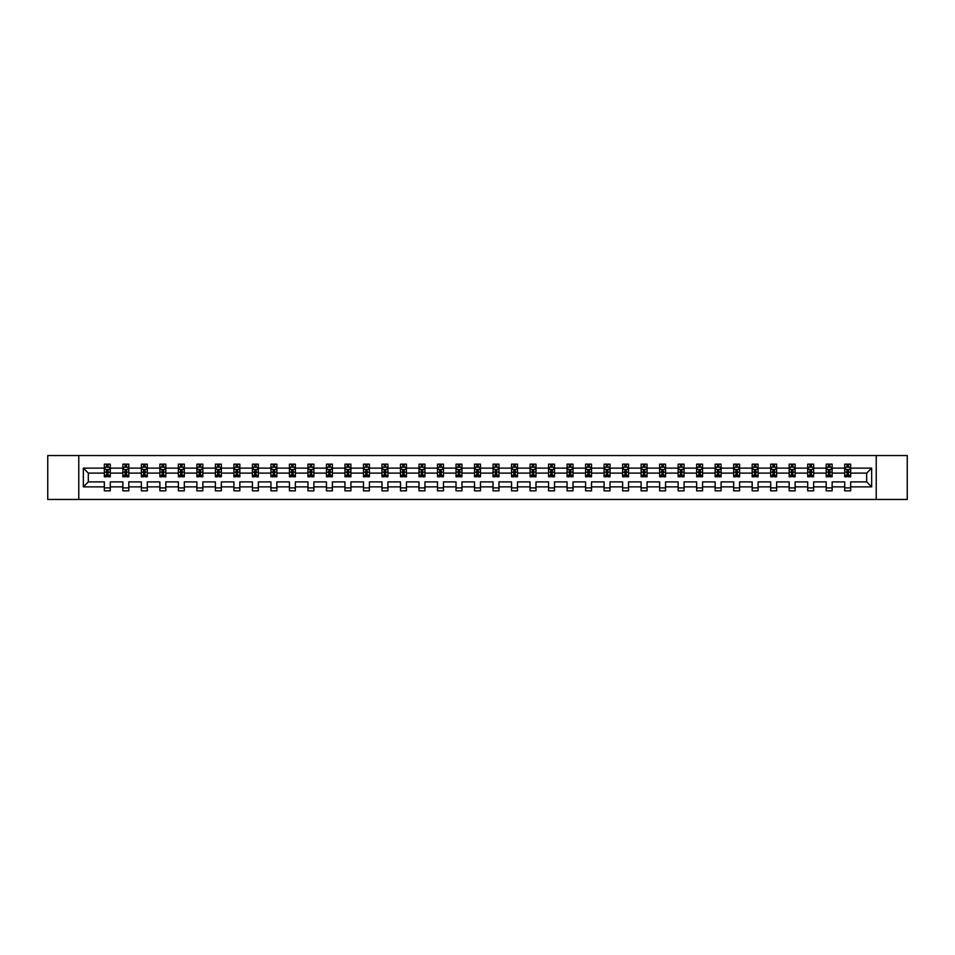 <?xml version="1.0" encoding="UTF-8"?>
<svg xmlns="http://www.w3.org/2000/svg" width="955" height="955" viewBox="0 0 955 955"><rect width="100%" height="100%" fill="white"/><g stroke="black" fill="none" stroke-linecap="round" stroke-linejoin="round"><path stroke-width="1.43" d="M876.224 455.547L47.75 455.547L47.75 499.453L907.25 499.453L907.25 455.547L876.224 455.547L876.224 499.453M850.654 486.871L850.654 481.893L866.674 481.893L871.652 486.871L850.654 486.871L850.654 490.846L844.721 490.846L844.721 486.871L832.139 486.871L832.139 490.846L826.206 490.846L826.206 486.871L813.636 486.871L813.636 490.846L807.703 490.846L807.703 486.871L795.121 486.871L795.121 490.846L789.188 490.846L789.188 486.871L776.618 486.871L776.618 490.846L770.685 490.846L770.685 486.871L758.103 486.871L758.103 490.846L752.17 490.846L752.17 486.871L739.6 486.871L739.6 490.846L733.667 490.846L733.667 486.871L721.085 486.871L721.085 490.846L715.152 490.846L715.152 486.871L702.582 486.871L702.582 490.846L696.649 490.846L696.649 486.871L684.067 486.871L684.067 490.846L678.134 490.846L678.134 486.871L665.563 486.871L665.563 490.846L659.63 490.846L659.63 486.871L647.048 486.871L647.048 490.846L641.115 490.846L641.115 486.871L628.545 486.871L628.545 490.846L622.612 490.846L622.612 486.871L610.03 486.871L610.03 490.846L604.097 490.846L604.097 486.871L591.527 486.871L591.527 490.846L585.594 490.846L585.594 486.871L573.012 486.871L573.012 490.846L567.079 490.846L567.079 486.871L554.509 486.871L554.509 490.846L548.576 490.846L548.576 486.871L535.994 486.871L535.994 490.846L530.061 490.846L530.061 486.871L517.491 486.871L517.491 490.846L511.558 490.846L511.558 486.871L498.976 486.871L498.976 490.846L493.043 490.846L493.043 486.871L480.461 486.871L480.461 490.846L474.54 490.846L474.54 486.871L461.957 486.871L461.957 490.846L456.024 490.846L456.024 486.871L443.442 486.871L443.442 490.846L437.509 490.846L437.509 486.871L424.939 486.871L424.939 490.846L419.006 490.846L419.006 486.871L406.424 486.871L406.424 490.846L400.491 490.846L400.491 486.871L387.921 486.871L387.921 490.846L381.988 490.846L381.988 486.871L369.406 486.871L369.406 490.846L363.473 490.846L363.473 486.871L350.903 486.871L350.903 490.846L344.97 490.846L344.97 486.871L332.388 486.871L332.388 490.846L326.455 490.846L326.455 486.871L313.885 486.871L313.885 490.846L307.952 490.846L307.952 486.871L295.37 486.871L295.37 490.846L289.437 490.846L289.437 486.871L276.866 486.871L276.866 490.846L270.934 490.846L270.934 486.871L258.351 486.871L258.351 490.846L252.418 490.846L252.418 486.871L239.848 486.871L239.848 490.846L233.915 490.846L233.915 486.871L221.333 486.871L221.333 490.846L215.4 490.846L215.4 486.871L202.83 486.871L202.83 490.846L196.897 490.846L196.897 486.871L184.315 486.871L184.315 490.846L178.382 490.846L178.382 486.871L165.812 486.871L165.812 490.846L159.879 490.846L159.879 486.871L147.297 486.871L147.297 490.846L141.364 490.846L141.364 486.871L128.794 486.871L128.794 490.846L122.861 490.846L122.861 486.871L110.279 486.871L110.279 490.846L104.346 490.846L104.346 486.871L83.348 486.871L83.348 468.129L104.346 468.129L104.346 464.154L110.279 464.154L110.279 468.129L122.861 468.129L122.861 464.154L128.794 464.154L128.794 468.129L141.364 468.129L141.364 464.154L147.297 464.154L147.297 468.129L159.879 468.129L159.879 464.154L165.812 464.154L165.812 468.129L178.382 468.129L178.382 464.154L184.315 464.154L184.315 468.129L196.897 468.129L196.897 464.154L202.83 464.154L202.83 468.129L215.4 468.129L215.4 464.154L221.333 464.154L221.333 468.129L233.915 468.129L233.915 464.154L239.848 464.154L239.848 468.129L252.418 468.129L252.418 464.154L258.351 464.154L258.351 468.129L270.934 468.129L270.934 464.154L276.866 464.154L276.866 468.129L289.437 468.129L289.437 464.154L295.37 464.154L295.37 468.129L307.952 468.129L307.952 464.154L313.885 464.154L313.885 468.129L326.455 468.129L326.455 464.154L332.388 464.154L332.388 468.129L344.97 468.129L344.97 464.154L350.903 464.154L350.903 468.129L363.473 468.129L363.473 464.154L369.406 464.154L369.406 468.129L381.988 468.129L381.988 464.154L387.921 464.154L387.921 468.129L400.491 468.129L400.491 464.154L406.424 464.154L406.424 468.129L419.006 468.129L419.006 464.154L424.939 464.154L424.939 468.129L437.509 468.129L437.509 464.154L443.442 464.154L443.442 468.129L456.024 468.129L456.024 464.154L461.957 464.154L461.957 468.129L474.54 468.129L474.54 464.154L480.461 464.154L480.461 468.129L493.043 468.129L493.043 464.154L498.976 464.154L498.976 468.129L511.558 468.129L511.558 464.154L517.491 464.154L517.491 468.129L530.061 468.129L530.061 464.154L535.994 464.154L535.994 468.129L548.576 468.129L548.576 464.154L554.509 464.154L554.509 468.129L567.079 468.129L567.079 464.154L573.012 464.154L573.012 468.129L585.594 468.129L585.594 464.154L591.527 464.154L591.527 468.129L604.097 468.129L604.097 464.154L610.03 464.154L610.03 468.129L622.612 468.129L622.612 464.154L628.545 464.154L628.545 468.129L641.115 468.129L641.115 464.154L647.048 464.154L647.048 468.129L659.63 468.129L659.63 464.154L665.563 464.154L665.563 468.129L678.134 468.129L678.134 464.154L684.067 464.154L684.067 468.129L696.649 468.129L696.649 464.154L702.582 464.154L702.582 468.129L715.152 468.129L715.152 464.154L721.085 464.154L721.085 468.129L733.667 468.129L733.667 464.154L739.6 464.154L739.6 468.129L752.17 468.129L752.17 464.154L758.103 464.154L758.103 468.129L770.685 468.129L770.685 464.154L776.618 464.154L776.618 468.129L789.188 468.129L789.188 464.154L795.121 464.154L795.121 468.129L807.703 468.129L807.703 464.154L813.636 464.154L813.636 468.129L826.206 468.129L826.206 464.154L832.139 464.154L832.139 468.129L844.721 468.129L844.721 464.154L850.654 464.154L850.654 468.129L871.652 468.129L871.652 486.871M78.776 499.453L78.776 455.547M844.721 468.129L844.721 473.107L832.139 473.107L832.139 468.129M832.139 486.871L832.139 481.893L844.721 481.893L844.721 486.871M826.206 468.129L826.206 473.107L813.636 473.107L813.636 468.129M813.636 486.871L813.636 481.893L826.206 481.893L826.206 486.871M807.703 468.129L807.703 473.107L795.121 473.107L795.121 468.129M795.121 486.871L795.121 481.893L807.703 481.893L807.703 486.871M789.188 468.129L789.188 473.107L776.618 473.107L776.618 468.129M776.618 486.871L776.618 481.893L789.188 481.893L789.188 486.871M770.685 468.129L770.685 473.107L758.103 473.107L758.103 468.129M758.103 486.871L758.103 481.893L770.685 481.893L770.685 486.871M752.17 468.129L752.17 473.107L739.6 473.107L739.6 468.129M739.6 486.871L739.6 481.893L752.17 481.893L752.17 486.871M733.667 468.129L733.667 473.107L721.085 473.107L721.085 468.129M721.085 486.871L721.085 481.893L733.667 481.893L733.667 486.871M715.152 468.129L715.152 473.107L702.582 473.107L702.582 468.129M702.582 486.871L702.582 481.893L715.152 481.893L715.152 486.871M696.649 468.129L696.649 473.107L684.067 473.107L684.067 468.129M684.067 486.871L684.067 481.893L696.649 481.893L696.649 486.871M678.134 468.129L678.134 473.107L665.563 473.107L665.563 468.129M665.563 486.871L665.563 481.893L678.134 481.893L678.134 486.871M659.63 468.129L659.63 473.107L647.048 473.107L647.048 468.129M647.048 486.871L647.048 481.893L659.63 481.893L659.63 486.871M641.115 468.129L641.115 473.107L628.545 473.107L628.545 468.129M628.545 486.871L628.545 481.893L641.115 481.893L641.115 486.871M622.612 468.129L622.612 473.107L610.03 473.107L610.03 468.129M610.03 486.871L610.03 481.893L622.612 481.893L622.612 486.871M604.097 468.129L604.097 473.107L591.527 473.107L591.527 468.129M591.527 486.871L591.527 481.893L604.097 481.893L604.097 486.871M585.594 468.129L585.594 473.107L573.012 473.107L573.012 468.129M573.012 486.871L573.012 481.893L585.594 481.893L585.594 486.871M567.079 468.129L567.079 473.107L554.509 473.107L554.509 468.129M554.509 486.871L554.509 481.893L567.079 481.893L567.079 486.871M548.576 468.129L548.576 473.107L535.994 473.107L535.994 468.129M535.994 486.871L535.994 481.893L548.576 481.893L548.576 486.871M530.061 468.129L530.061 473.107L517.491 473.107L517.491 468.129M517.491 486.871L517.491 481.893L530.061 481.893L530.061 486.871M511.558 468.129L511.558 473.107L498.976 473.107L498.976 468.129M498.976 486.871L498.976 481.893L511.558 481.893L511.558 486.871M493.043 468.129L493.043 473.107L480.461 473.107L480.461 468.129M480.461 486.871L480.461 481.893L493.043 481.893L493.043 486.871M474.54 468.129L474.54 473.107L461.957 473.107L461.957 468.129M461.957 486.871L461.957 481.893L474.54 481.893L474.54 486.871M456.024 468.129L456.024 473.107L443.442 473.107L443.442 468.129M443.442 486.871L443.442 481.893L456.024 481.893L456.024 486.871M437.509 468.129L437.509 473.107L424.939 473.107L424.939 468.129M424.939 486.871L424.939 481.893L437.509 481.893L437.509 486.871M419.006 468.129L419.006 473.107L406.424 473.107L406.424 468.129M406.424 486.871L406.424 481.893L419.006 481.893L419.006 486.871M400.491 468.129L400.491 473.107L387.921 473.107L387.921 468.129M387.921 486.871L387.921 481.893L400.491 481.893L400.491 486.871M381.988 468.129L381.988 473.107L369.406 473.107L369.406 468.129M369.406 486.871L369.406 481.893L381.988 481.893L381.988 486.871M363.473 468.129L363.473 473.107L350.903 473.107L350.903 468.129M350.903 486.871L350.903 481.893L363.473 481.893L363.473 486.871M344.97 468.129L344.97 473.107L332.388 473.107L332.388 468.129M332.388 486.871L332.388 481.893L344.97 481.893L344.97 486.871M326.455 468.129L326.455 473.107L313.885 473.107L313.885 468.129M313.885 486.871L313.885 481.893L326.455 481.893L326.455 486.871M307.952 468.129L307.952 473.107L295.37 473.107L295.37 468.129M295.37 486.871L295.37 481.893L307.952 481.893L307.952 486.871M289.437 468.129L289.437 473.107L276.866 473.107L276.866 468.129M276.866 486.871L276.866 481.893L289.437 481.893L289.437 486.871M270.934 468.129L270.934 473.107L258.351 473.107L258.351 468.129M258.351 486.871L258.351 481.893L270.934 481.893L270.934 486.871M252.418 468.129L252.418 473.107L239.848 473.107L239.848 468.129M239.848 486.871L239.848 481.893L252.418 481.893L252.418 486.871M233.915 468.129L233.915 473.107L221.333 473.107L221.333 468.129M221.333 486.871L221.333 481.893L233.915 481.893L233.915 486.871M215.4 468.129L215.4 473.107L202.83 473.107L202.83 468.129M202.83 486.871L202.83 481.893L215.4 481.893L215.4 486.871M196.897 468.129L196.897 473.107L184.315 473.107L184.315 468.129M184.315 486.871L184.315 481.893L196.897 481.893L196.897 486.871M178.382 468.129L178.382 473.107L165.812 473.107L165.812 468.129M165.812 486.871L165.812 481.893L178.382 481.893L178.382 486.871M159.879 468.129L159.879 473.107L147.297 473.107L147.297 468.129M147.297 486.871L147.297 481.893L159.879 481.893L159.879 486.871M141.364 468.129L141.364 473.107L128.794 473.107L128.794 468.129M128.794 486.871L128.794 481.893L141.364 481.893L141.364 486.871M122.861 468.129L122.861 473.107L110.279 473.107L110.279 468.129M110.279 486.871L110.279 481.893L122.861 481.893L122.861 486.871M104.346 468.129L104.346 473.107L88.326 473.107L88.326 481.893L104.346 481.893L104.346 486.871M83.348 468.129L88.326 473.107M866.674 481.893L866.674 473.107L850.654 473.107L850.654 468.129M846.978 467.114L848.398 467.114M828.463 467.114L829.895 467.114M809.959 467.114L811.38 467.114M791.444 467.114L792.877 467.114M772.941 467.114L774.362 467.114M754.426 467.114L755.859 467.114M735.923 467.114L737.344 467.114M717.408 467.114L718.828 467.114M698.905 467.114L700.325 467.114M680.39 467.114L681.81 467.114M661.887 467.114L663.307 467.114M643.372 467.114L644.792 467.114M624.868 467.114L626.289 467.114M606.353 467.114L607.774 467.114M587.85 467.114L589.271 467.114M569.335 467.114L570.756 467.114M550.82 467.114L552.253 467.114M532.317 467.114L533.738 467.114M513.802 467.114L515.234 467.114M495.299 467.114L496.719 467.114M476.784 467.114L478.216 467.114M458.281 467.114L459.701 467.114M439.766 467.114L441.198 467.114M421.262 467.114L422.683 467.114M402.747 467.114L404.18 467.114M384.244 467.114L385.665 467.114M365.729 467.114L367.15 467.114M347.226 467.114L348.647 467.114M328.711 467.114L330.132 467.114M310.208 467.114L311.628 467.114M291.693 467.114L293.113 467.114M273.19 467.114L274.61 467.114M254.675 467.114L256.095 467.114M236.172 467.114L237.592 467.114M217.656 467.114L219.077 467.114M199.141 467.114L200.574 467.114M180.638 467.114L182.059 467.114M162.123 467.114L163.556 467.114M143.62 467.114L145.041 467.114M125.105 467.114L126.538 467.114M106.602 467.114L108.022 467.114M104.346 487.886L110.279 487.886M122.861 487.886L128.794 487.886M141.364 487.886L147.297 487.886M159.879 487.886L165.812 487.886M178.382 487.886L184.315 487.886M196.897 487.886L202.83 487.886M215.4 487.886L221.333 487.886M233.915 487.886L239.848 487.886M252.418 487.886L258.351 487.886M270.934 487.886L276.866 487.886M289.437 487.886L295.37 487.886M307.952 487.886L313.885 487.886M326.455 487.886L332.388 487.886M344.97 487.886L350.903 487.886M363.473 487.886L369.406 487.886M381.988 487.886L387.921 487.886M400.491 487.886L406.424 487.886M419.006 487.886L424.939 487.886M437.509 487.886L443.442 487.886M456.024 487.886L461.957 487.886M474.54 487.886L480.461 487.886M493.043 487.886L498.976 487.886M511.558 487.886L517.491 487.886M530.061 487.886L535.994 487.886M548.576 487.886L554.509 487.886M567.079 487.886L573.012 487.886M585.594 487.886L591.527 487.886M604.097 487.886L610.03 487.886M622.612 487.886L628.545 487.886M641.115 487.886L647.048 487.886M659.63 487.886L665.563 487.886M678.134 487.886L684.067 487.886M696.649 487.886L702.582 487.886M715.152 487.886L721.085 487.886M733.667 487.886L739.6 487.886M752.17 487.886L758.103 487.886M770.685 487.886L776.618 487.886M789.188 487.886L795.121 487.886M807.703 487.886L813.636 487.886M826.206 487.886L832.139 487.886M844.721 487.886L850.654 487.886M88.326 481.893L83.348 486.871M871.652 468.129L866.674 473.107M108.022 465.694L106.602 465.694M105.456 467.317L104.346 467.317L104.346 464.154L106.602 464.154L106.602 467.174M104.346 475.304L104.346 476.784L106.602 476.784L106.602 475.304L104.346 475.304L104.346 473.107M110.279 473.107L110.279 476.784L108.022 476.784L108.022 470.445L106.602 470.445L106.602 475.304M109.168 467.317L110.279 467.317L110.279 464.154L108.022 464.154L108.022 467.174M110.279 469.55L109.097 467.174L105.528 467.174L104.346 469.55M126.538 465.694L125.105 465.694M123.971 467.317L122.861 467.317L122.861 464.154L125.105 464.154L125.105 467.174M122.861 475.304L122.861 476.784L125.105 476.784L125.105 475.304L122.861 475.304L122.861 473.107M128.794 473.107L128.794 476.784L126.538 476.784L126.538 470.445L125.105 470.445L125.105 475.304M127.672 467.317L128.794 467.317L128.794 464.154L126.538 464.154L126.538 467.174M128.794 469.55L127.6 467.174L124.043 467.174L122.861 469.55M145.041 465.694L143.62 465.694M142.486 467.317L141.364 467.317L141.364 464.154L143.62 464.154L143.62 467.174M141.364 475.304L141.364 476.784L143.62 476.784L143.62 475.304L141.364 475.304L141.364 473.107M147.297 473.107L147.297 476.784L145.041 476.784L145.041 470.445L143.62 470.445L143.62 475.304M146.187 467.317L147.297 467.317L147.297 464.154L145.041 464.154L145.041 467.174M147.297 469.55L146.115 467.174L142.546 467.174L141.364 469.55M163.556 465.694L162.123 465.694M160.989 467.317L159.879 467.317L159.879 464.154L162.123 464.154L162.123 467.174M159.879 475.304L159.879 476.784L162.123 476.784L162.123 475.304L159.879 475.304L159.879 473.107M165.812 473.107L165.812 476.784L163.556 476.784L163.556 470.445L162.123 470.445L162.123 475.304M164.69 467.317L165.812 467.317L165.812 464.154L163.556 464.154L163.556 467.174M165.812 469.55L164.618 467.174L161.061 467.174L159.879 469.55M182.059 465.694L180.638 465.694M179.504 467.317L178.382 467.317L178.382 464.154L180.638 464.154L180.638 467.174M178.382 475.304L178.382 476.784L180.638 476.784L180.638 475.304L178.382 475.304L178.382 473.107M184.315 473.107L184.315 476.784L182.059 476.784L182.059 470.445L180.638 470.445L180.638 475.304M183.205 467.317L184.315 467.317L184.315 464.154L182.059 464.154L182.059 467.174M184.315 469.55L183.133 467.174L179.576 467.174L178.382 469.55M200.574 465.694L199.141 465.694M198.007 467.317L196.897 467.317L196.897 464.154L199.141 464.154L199.141 467.174M196.897 475.304L196.897 476.784L199.141 476.784L199.141 475.304L196.897 475.304L196.897 473.107M202.83 473.107L202.83 476.784L200.574 476.784L200.574 470.445L199.141 470.445L199.141 475.304M201.708 467.317L202.83 467.317L202.83 464.154L200.574 464.154L200.574 467.174M202.83 469.55L201.636 467.174L198.079 467.174L196.897 469.55M219.077 465.694L217.656 465.694M216.522 467.317L215.4 467.317L215.4 464.154L217.656 464.154L217.656 467.174M215.4 475.304L215.4 476.784L217.656 476.784L217.656 475.304L215.4 475.304L215.4 473.107M221.333 473.107L221.333 476.784L219.077 476.784L219.077 470.445L217.656 470.445L217.656 475.304M220.223 467.317L221.333 467.317L221.333 464.154L219.077 464.154L219.077 467.174M221.333 469.55L220.151 467.174L216.594 467.174L215.4 469.55M237.592 465.694L236.172 465.694M235.026 467.317L233.915 467.317L233.915 464.154L236.172 464.154L236.172 467.174M233.915 475.304L233.915 476.784L236.172 476.784L236.172 475.304L233.915 475.304L233.915 473.107M239.848 473.107L239.848 476.784L237.592 476.784L237.592 470.445L236.172 470.445L236.172 475.304M238.726 467.317L239.848 467.317L239.848 464.154L237.592 464.154L237.592 467.174M239.848 469.55L238.655 467.174L235.097 467.174L233.915 469.55M256.095 465.694L254.675 465.694M253.541 467.317L252.418 467.317L252.418 464.154L254.675 464.154L254.675 467.174M252.418 475.304L252.418 476.784L254.675 476.784L254.675 475.304L252.418 475.304L252.418 473.107M258.351 473.107L258.351 476.784L256.095 476.784L256.095 470.445L254.675 470.445L254.675 475.304M257.241 467.317L258.351 467.317L258.351 464.154L256.095 464.154L256.095 467.174M258.351 469.55L257.17 467.174L253.612 467.174L252.418 469.55M274.61 465.694L273.19 465.694M272.044 467.317L270.934 467.317L270.934 464.154L273.19 464.154L273.19 467.174M270.934 475.304L270.934 476.784L273.19 476.784L273.19 475.304L270.934 475.304L270.934 473.107M276.866 473.107L276.866 476.784L274.61 476.784L274.61 470.445L273.19 470.445L273.19 475.304M275.744 467.317L276.866 467.317L276.866 464.154L274.61 464.154L274.61 467.174M276.866 469.55L275.673 467.174L272.115 467.174L270.934 469.55M293.113 465.694L291.693 465.694M290.559 467.317L289.437 467.317L289.437 464.154L291.693 464.154L291.693 467.174M289.437 475.304L289.437 476.784L291.693 476.784L291.693 475.304L289.437 475.304L289.437 473.107M295.37 473.107L295.37 476.784L293.113 476.784L293.113 470.445L291.693 470.445L291.693 475.304M294.259 467.317L295.37 467.317L295.37 464.154L293.113 464.154L293.113 467.174M295.37 469.55L294.188 467.174L290.63 467.174L289.437 469.55M311.628 465.694L310.208 465.694M309.062 467.317L307.952 467.317L307.952 464.154L310.208 464.154L310.208 467.174M307.952 475.304L307.952 476.784L310.208 476.784L310.208 475.304L307.952 475.304L307.952 473.107M313.885 473.107L313.885 476.784L311.628 476.784L311.628 470.445L310.208 470.445L310.208 475.304M312.763 467.317L313.885 467.317L313.885 464.154L311.628 464.154L311.628 467.174M313.885 469.55L312.691 467.174L309.134 467.174L307.952 469.55M330.132 465.694L328.711 465.694M327.577 467.317L326.455 467.317L326.455 464.154L328.711 464.154L328.711 467.174M326.455 475.304L326.455 476.784L328.711 476.784L328.711 475.304L326.455 475.304L326.455 473.107M332.388 473.107L332.388 476.784L330.132 476.784L330.132 470.445L328.711 470.445L328.711 475.304M331.278 467.317L332.388 467.317L332.388 464.154L330.132 464.154L330.132 467.174M332.388 469.55L331.206 467.174L327.649 467.174L326.455 469.55M348.647 465.694L347.226 465.694M346.08 467.317L344.97 467.317L344.97 464.154L347.226 464.154L347.226 467.174M344.97 475.304L344.97 476.784L347.226 476.784L347.226 475.304L344.97 475.304L344.97 473.107M350.903 473.107L350.903 476.784L348.647 476.784L348.647 470.445L347.226 470.445L347.226 475.304M349.781 467.317L350.903 467.317L350.903 464.154L348.647 464.154L348.647 467.174M350.903 469.55L349.709 467.174L346.152 467.174L344.97 469.55M367.15 465.694L365.729 465.694M364.595 467.317L363.473 467.317L363.473 464.154L365.729 464.154L365.729 467.174M363.473 475.304L363.473 476.784L365.729 476.784L365.729 475.304L363.473 475.304L363.473 473.107M369.406 473.107L369.406 476.784L367.15 476.784L367.15 470.445L365.729 470.445L365.729 475.304M368.296 467.317L369.406 467.317L369.406 464.154L367.15 464.154L367.15 467.174M369.406 469.55L368.224 467.174L364.667 467.174L363.473 469.55M385.665 465.694L384.244 465.694M383.098 467.317L381.988 467.317L381.988 464.154L384.244 464.154L384.244 467.174M381.988 475.304L381.988 476.784L384.244 476.784L384.244 475.304L381.988 475.304L381.988 473.107M387.921 473.107L387.921 476.784L385.665 476.784L385.665 470.445L384.244 470.445L384.244 475.304M386.799 467.317L387.921 467.317L387.921 464.154L385.665 464.154L385.665 467.174M387.921 469.55L386.727 467.174L383.17 467.174L381.988 469.55M404.18 465.694L402.747 465.694M401.613 467.317L400.491 467.317L400.491 464.154L402.747 464.154L402.747 467.174M400.491 475.304L400.491 476.784L402.747 476.784L402.747 475.304L400.491 475.304L400.491 473.107M406.424 473.107L406.424 476.784L404.18 476.784L404.18 470.445L402.747 470.445L402.747 475.304M405.314 467.317L406.424 467.317L406.424 464.154L404.18 464.154L404.18 467.174M406.424 469.55L405.242 467.174L401.685 467.174L400.491 469.55M422.683 465.694L421.262 465.694M420.116 467.317L419.006 467.317L419.006 464.154L421.262 464.154L421.262 467.174M419.006 475.304L419.006 476.784L421.262 476.784L421.262 475.304L419.006 475.304L419.006 473.107M424.939 473.107L424.939 476.784L422.683 476.784L422.683 470.445L421.262 470.445L421.262 475.304M423.817 467.317L424.939 467.317L424.939 464.154L422.683 464.154L422.683 467.174M424.939 469.55L423.757 467.174L420.188 467.174L419.006 469.55M441.198 465.694L439.766 465.694M438.632 467.317L437.509 467.317L437.509 464.154L439.766 464.154L439.766 467.174M437.509 475.304L437.509 476.784L439.766 476.784L439.766 475.304L437.509 475.304L437.509 473.107M443.442 473.107L443.442 476.784L441.198 476.784L441.198 470.445L439.766 470.445L439.766 475.304M442.332 467.317L443.442 467.317L443.442 464.154L441.198 464.154L441.198 467.174M443.442 469.55L442.261 467.174L438.703 467.174L437.509 469.55M459.701 465.694L458.281 465.694M457.135 467.317L456.024 467.317L456.024 464.154L458.281 464.154L458.281 467.174M456.024 475.304L456.024 476.784L458.281 476.784L458.281 475.304L456.024 475.304L456.024 473.107M461.957 473.107L461.957 476.784L459.701 476.784L459.701 470.445L458.281 470.445L458.281 475.304M460.847 467.317L461.957 467.317L461.957 464.154L459.701 464.154L459.701 467.174M461.957 469.55L460.776 467.174L457.206 467.174L456.024 469.55M478.216 465.694L476.784 465.694M475.65 467.317L474.54 467.317L474.54 464.154L476.784 464.154L476.784 467.174M474.54 475.304L474.54 476.784L476.784 476.784L476.784 475.304L474.54 475.304L474.54 473.107M480.461 473.107L480.461 476.784L478.216 476.784L478.216 470.445L476.784 470.445L476.784 475.304M479.35 467.317L480.461 467.317L480.461 464.154L478.216 464.154L478.216 467.174M480.461 469.55L479.279 467.174L475.721 467.174L474.54 469.55M496.719 465.694L495.299 465.694M494.153 467.317L493.043 467.317L493.043 464.154L495.299 464.154L495.299 467.174M493.043 475.304L493.043 476.784L495.299 476.784L495.299 475.304L493.043 475.304L493.043 473.107M498.976 473.107L498.976 476.784L496.719 476.784L496.719 470.445L495.299 470.445L495.299 475.304M497.865 467.317L498.976 467.317L498.976 464.154L496.719 464.154L496.719 467.174M498.976 469.55L497.794 467.174L494.224 467.174L493.043 469.55M515.234 465.694L513.802 465.694M512.668 467.317L511.558 467.317L511.558 464.154L513.802 464.154L513.802 467.174M511.558 475.304L511.558 476.784L513.802 476.784L513.802 475.304L511.558 475.304L511.558 473.107M517.491 473.107L517.491 476.784L515.234 476.784L515.234 470.445L513.802 470.445L513.802 475.304M516.369 467.317L517.491 467.317L517.491 464.154L515.234 464.154L515.234 467.174M517.491 469.55L516.297 467.174L512.74 467.174L511.558 469.55M533.738 465.694L532.317 465.694M531.183 467.317L530.061 467.317L530.061 464.154L532.317 464.154L532.317 467.174M530.061 475.304L530.061 476.784L532.317 476.784L532.317 475.304L530.061 475.304L530.061 473.107M535.994 473.107L535.994 476.784L533.738 476.784L533.738 470.445L532.317 470.445L532.317 475.304M534.884 467.317L535.994 467.317L535.994 464.154L533.738 464.154L533.738 467.174M535.994 469.55L534.812 467.174L531.243 467.174L530.061 469.55M552.253 465.694L550.82 465.694M549.686 467.317L548.576 467.317L548.576 464.154L550.82 464.154L550.82 467.174M548.576 475.304L548.576 476.784L550.82 476.784L550.82 475.304L548.576 475.304L548.576 473.107M554.509 473.107L554.509 476.784L552.253 476.784L552.253 470.445L550.82 470.445L550.82 475.304M553.387 467.317L554.509 467.317L554.509 464.154L552.253 464.154L552.253 467.174M554.509 469.55L553.315 467.174L549.758 467.174L548.576 469.55M570.756 465.694L569.335 465.694M568.201 467.317L567.079 467.317L567.079 464.154L569.335 464.154L569.335 467.174M567.079 475.304L567.079 476.784L569.335 476.784L569.335 475.304L567.079 475.304L567.079 473.107M573.012 473.107L573.012 476.784L570.756 476.784L570.756 470.445L569.335 470.445L569.335 475.304M571.902 467.317L573.012 467.317L573.012 464.154L570.756 464.154L570.756 467.174M573.012 469.55L571.83 467.174L568.273 467.174L567.079 469.55M589.271 465.694L587.85 465.694M586.704 467.317L585.594 467.317L585.594 464.154L587.85 464.154L587.85 467.174M585.594 475.304L585.594 476.784L587.85 476.784L587.85 475.304L585.594 475.304L585.594 473.107M591.527 473.107L591.527 476.784L589.271 476.784L589.271 470.445L587.85 470.445L587.85 475.304M590.405 467.317L591.527 467.317L591.527 464.154L589.271 464.154L589.271 467.174M591.527 469.55L590.333 467.174L586.776 467.174L585.594 469.55M607.774 465.694L606.353 465.694M605.219 467.317L604.097 467.317L604.097 464.154L606.353 464.154L606.353 467.174M604.097 475.304L604.097 476.784L606.353 476.784L606.353 475.304L604.097 475.304L604.097 473.107M610.03 473.107L610.03 476.784L607.774 476.784L607.774 470.445L606.353 470.445L606.353 475.304M608.92 467.317L610.03 467.317L610.03 464.154L607.774 464.154L607.774 467.174M610.03 469.55L608.848 467.174L605.291 467.174L604.097 469.55M626.289 465.694L624.868 465.694M623.722 467.317L622.612 467.317L622.612 464.154L624.868 464.154L624.868 467.174M622.612 475.304L622.612 476.784L624.868 476.784L624.868 475.304L622.612 475.304L622.612 473.107M628.545 473.107L628.545 476.784L626.289 476.784L626.289 470.445L624.868 470.445L624.868 475.304M627.423 467.317L628.545 467.317L628.545 464.154L626.289 464.154L626.289 467.174M628.545 469.55L627.351 467.174L623.794 467.174L622.612 469.55M644.792 465.694L643.372 465.694M642.238 467.317L641.115 467.317L641.115 464.154L643.372 464.154L643.372 467.174M641.115 475.304L641.115 476.784L643.372 476.784L643.372 475.304L641.115 475.304L641.115 473.107M647.048 473.107L647.048 476.784L644.792 476.784L644.792 470.445L643.372 470.445L643.372 475.304M645.938 467.317L647.048 467.317L647.048 464.154L644.792 464.154L644.792 467.174M647.048 469.55L645.866 467.174L642.309 467.174L641.115 469.55M663.307 465.694L661.887 465.694M660.741 467.317L659.63 467.317L659.63 464.154L661.887 464.154L661.887 467.174M659.63 475.304L659.63 476.784L661.887 476.784L661.887 475.304L659.63 475.304L659.63 473.107M665.563 473.107L665.563 476.784L663.307 476.784L663.307 470.445L661.887 470.445L661.887 475.304M664.441 467.317L665.563 467.317L665.563 464.154L663.307 464.154L663.307 467.174M665.563 469.55L664.37 467.174L660.812 467.174L659.63 469.55M681.81 465.694L680.39 465.694M679.256 467.317L678.134 467.317L678.134 464.154L680.39 464.154L680.39 467.174M678.134 475.304L678.134 476.784L680.39 476.784L680.39 475.304L678.134 475.304L678.134 473.107M684.067 473.107L684.067 476.784L681.81 476.784L681.81 470.445L680.39 470.445L680.39 475.304M682.956 467.317L684.067 467.317L684.067 464.154L681.81 464.154L681.81 467.174M684.067 469.55L682.885 467.174L679.327 467.174L678.134 469.55M700.325 465.694L698.905 465.694M697.759 467.317L696.649 467.317L696.649 464.154L698.905 464.154L698.905 467.174M696.649 475.304L696.649 476.784L698.905 476.784L698.905 475.304L696.649 475.304L696.649 473.107M702.582 473.107L702.582 476.784L700.325 476.784L700.325 470.445L698.905 470.445L698.905 475.304M701.459 467.317L702.582 467.317L702.582 464.154L700.325 464.154L700.325 467.174M702.582 469.55L701.388 467.174L697.83 467.174L696.649 469.55M718.828 465.694L717.408 465.694M716.274 467.317L715.152 467.317L715.152 464.154L717.408 464.154L717.408 467.174M715.152 475.304L715.152 476.784L717.408 476.784L717.408 475.304L715.152 475.304L715.152 473.107M721.085 473.107L721.085 476.784L718.828 476.784L718.828 470.445L717.408 470.445L717.408 475.304M719.975 467.317L721.085 467.317L721.085 464.154L718.828 464.154L718.828 467.174M721.085 469.55L719.903 467.174L716.346 467.174L715.152 469.55M737.344 465.694L735.923 465.694M734.777 467.317L733.667 467.317L733.667 464.154L735.923 464.154L735.923 467.174M733.667 475.304L733.667 476.784L735.923 476.784L735.923 475.304L733.667 475.304L733.667 473.107M739.6 473.107L739.6 476.784L737.344 476.784L737.344 470.445L735.923 470.445L735.923 475.304M738.478 467.317L739.6 467.317L739.6 464.154L737.344 464.154L737.344 467.174M739.6 469.55L738.406 467.174L734.849 467.174L733.667 469.55M755.859 465.694L754.426 465.694M753.292 467.317L752.17 467.317L752.17 464.154L754.426 464.154L754.426 467.174M752.17 475.304L752.17 476.784L754.426 476.784L754.426 475.304L752.17 475.304L752.17 473.107M758.103 473.107L758.103 476.784L755.859 476.784L755.859 470.445L754.426 470.445L754.426 475.304M756.993 467.317L758.103 467.317L758.103 464.154L755.859 464.154L755.859 467.174M758.103 469.55L756.921 467.174L753.364 467.174L752.17 469.55M774.362 465.694L772.941 465.694M771.795 467.317L770.685 467.317L770.685 464.154L772.941 464.154L772.941 467.174M770.685 475.304L770.685 476.784L772.941 476.784L772.941 475.304L770.685 475.304L770.685 473.107M776.618 473.107L776.618 476.784L774.362 476.784L774.362 470.445L772.941 470.445L772.941 475.304M775.496 467.317L776.618 467.317L776.618 464.154L774.362 464.154L774.362 467.174M776.618 469.55L775.424 467.174L771.867 467.174L770.685 469.55M792.877 465.694L791.444 465.694M790.31 467.317L789.188 467.317L789.188 464.154L791.444 464.154L791.444 467.174M789.188 475.304L789.188 476.784L791.444 476.784L791.444 475.304L789.188 475.304L789.188 473.107M795.121 473.107L795.121 476.784L792.877 476.784L792.877 470.445L791.444 470.445L791.444 475.304M794.011 467.317L795.121 467.317L795.121 464.154L792.877 464.154L792.877 467.174M795.121 469.55L793.939 467.174L790.382 467.174L789.188 469.55M811.38 465.694L809.959 465.694M808.813 467.317L807.703 467.317L807.703 464.154L809.959 464.154L809.959 467.174M807.703 475.304L807.703 476.784L809.959 476.784L809.959 475.304L807.703 475.304L807.703 473.107M813.636 473.107L813.636 476.784L811.38 476.784L811.38 470.445L809.959 470.445L809.959 475.304M812.514 467.317L813.636 467.317L813.636 464.154L811.38 464.154L811.38 467.174M813.636 469.55L812.454 467.174L808.885 467.174L807.703 469.55M829.895 465.694L828.463 465.694M827.328 467.317L826.206 467.317L826.206 464.154L828.463 464.154L828.463 467.174M826.206 475.304L826.206 476.784L828.463 476.784L828.463 475.304L826.206 475.304L826.206 473.107M832.139 473.107L832.139 476.784L829.895 476.784L829.895 470.445L828.463 470.445L828.463 475.304M831.029 467.317L832.139 467.317L832.139 464.154L829.895 464.154L829.895 467.174M832.139 469.55L830.957 467.174L827.4 467.174L826.206 469.55M848.398 465.694L846.978 465.694M845.832 467.317L844.721 467.317L844.721 464.154L846.978 464.154L846.978 467.174M844.721 475.304L844.721 476.784L846.978 476.784L846.978 475.304L844.721 475.304L844.721 473.107M850.654 473.107L850.654 476.784L848.398 476.784L848.398 470.445L846.978 470.445L846.978 475.304M849.544 467.317L850.654 467.317L850.654 464.154L848.398 464.154L848.398 467.174M850.654 469.55L849.473 467.174L845.903 467.174L844.721 469.55M110.255 469.49L104.382 469.49M110.279 475.304L108.022 475.304M106.602 472.116L104.346 472.116M110.279 472.116L108.022 472.116M108.022 466.446L106.602 466.446M128.758 469.49L122.885 469.49M128.794 475.304L126.538 475.304M125.105 472.116L122.861 472.116M128.794 472.116L126.538 472.116M126.538 466.446L125.105 466.446M147.273 469.49L141.4 469.49M147.297 475.304L145.041 475.304M143.62 472.116L141.364 472.116M147.297 472.116L145.041 472.116M145.041 466.446L143.62 466.446M165.776 469.49L159.903 469.49M165.812 475.304L163.556 475.304M162.123 472.116L159.879 472.116M165.812 472.116L163.556 472.116M163.556 466.446L162.123 466.446M184.291 469.49L178.418 469.49M184.315 475.304L182.059 475.304M180.638 472.116L178.382 472.116M184.315 472.116L182.059 472.116M182.059 466.446L180.638 466.446M202.794 469.49L196.921 469.49M202.83 475.304L200.574 475.304M199.141 472.116L196.897 472.116M202.83 472.116L200.574 472.116M200.574 466.446L199.141 466.446M221.309 469.49L215.436 469.49M221.333 475.304L219.077 475.304M217.656 472.116L215.4 472.116M221.333 472.116L219.077 472.116M219.077 466.446L217.656 466.446M239.812 469.49L233.939 469.49M239.848 475.304L237.592 475.304M236.172 472.116L233.915 472.116M239.848 472.116L237.592 472.116M237.592 466.446L236.172 466.446M258.328 469.49L252.454 469.49M258.351 475.304L256.095 475.304M254.675 472.116L252.418 472.116M258.351 472.116L256.095 472.116M256.095 466.446L254.675 466.446M276.831 469.49L270.957 469.49M276.866 475.304L274.61 475.304M273.19 472.116L270.934 472.116M276.866 472.116L274.61 472.116M274.61 466.446L273.19 466.446M295.346 469.49L289.472 469.49M295.37 475.304L293.113 475.304M291.693 472.116L289.437 472.116M295.37 472.116L293.113 472.116M293.113 466.446L291.693 466.446M313.849 469.49L307.976 469.49M313.885 475.304L311.628 475.304M310.208 472.116L307.952 472.116M313.885 472.116L311.628 472.116M311.628 466.446L310.208 466.446M332.364 469.49L326.491 469.49M332.388 475.304L330.132 475.304M328.711 472.116L326.455 472.116M332.388 472.116L330.132 472.116M330.132 466.446L328.711 466.446M350.867 469.49L344.994 469.49M350.903 475.304L348.647 475.304M347.226 472.116L344.97 472.116M350.903 472.116L348.647 472.116M348.647 466.446L347.226 466.446M369.382 469.49L363.509 469.49M369.406 475.304L367.15 475.304M365.729 472.116L363.473 472.116M369.406 472.116L367.15 472.116M367.15 466.446L365.729 466.446M387.885 469.49L382.012 469.49M387.921 475.304L385.665 475.304M384.244 472.116L381.988 472.116M387.921 472.116L385.665 472.116M385.665 466.446L384.244 466.446M406.4 469.49L400.527 469.49M406.424 475.304L404.18 475.304M402.747 472.116L400.491 472.116M406.424 472.116L404.18 472.116M404.18 466.446L402.747 466.446M424.903 469.49L419.03 469.49M424.939 475.304L422.683 475.304M421.262 472.116L419.006 472.116M424.939 472.116L422.683 472.116M422.683 466.446L421.262 466.446M443.418 469.49L437.545 469.49M443.442 475.304L441.198 475.304M439.766 472.116L437.509 472.116M443.442 472.116L441.198 472.116M441.198 466.446L439.766 466.446M461.922 469.49L456.048 469.49M461.957 475.304L459.701 475.304M458.281 472.116L456.024 472.116M461.957 472.116L459.701 472.116M459.701 466.446L458.281 466.446M480.437 469.49L474.563 469.49M480.461 475.304L478.216 475.304M476.784 472.116L474.54 472.116M480.461 472.116L478.216 472.116M478.216 466.446L476.784 466.446M498.952 469.49L493.078 469.49M498.976 475.304L496.719 475.304M495.299 472.116L493.043 472.116M498.976 472.116L496.719 472.116M496.719 466.446L495.299 466.446M517.455 469.49L511.582 469.49M517.491 475.304L515.234 475.304M513.802 472.116L511.558 472.116M517.491 472.116L515.234 472.116M515.234 466.446L513.802 466.446M535.97 469.49L530.097 469.49M535.994 475.304L533.738 475.304M532.317 472.116L530.061 472.116M535.994 472.116L533.738 472.116M533.738 466.446L532.317 466.446M554.473 469.49L548.6 469.49M554.509 475.304L552.253 475.304M550.82 472.116L548.576 472.116M554.509 472.116L552.253 472.116M552.253 466.446L550.82 466.446M572.988 469.49L567.115 469.49M573.012 475.304L570.756 475.304M569.335 472.116L567.079 472.116M573.012 472.116L570.756 472.116M570.756 466.446L569.335 466.446M591.491 469.49L585.618 469.49M591.527 475.304L589.271 475.304M587.85 472.116L585.594 472.116M591.527 472.116L589.271 472.116M589.271 466.446L587.85 466.446M610.006 469.49L604.133 469.49M610.03 475.304L607.774 475.304M606.353 472.116L604.097 472.116M610.03 472.116L607.774 472.116M607.774 466.446L606.353 466.446M628.509 469.49L622.636 469.49M628.545 475.304L626.289 475.304M624.868 472.116L622.612 472.116M628.545 472.116L626.289 472.116M626.289 466.446L624.868 466.446M647.024 469.49L641.151 469.49M647.048 475.304L644.792 475.304M643.372 472.116L641.115 472.116M647.048 472.116L644.792 472.116M644.792 466.446L643.372 466.446M665.528 469.49L659.654 469.49M665.563 475.304L663.307 475.304M661.887 472.116L659.63 472.116M665.563 472.116L663.307 472.116M663.307 466.446L661.887 466.446M684.043 469.49L678.169 469.49M684.067 475.304L681.81 475.304M680.39 472.116L678.134 472.116M684.067 472.116L681.81 472.116M681.81 466.446L680.39 466.446M702.546 469.49L696.673 469.49M702.582 475.304L700.325 475.304M698.905 472.116L696.649 472.116M702.582 472.116L700.325 472.116M700.325 466.446L698.905 466.446M721.061 469.49L715.188 469.49M721.085 475.304L718.828 475.304M717.408 472.116L715.152 472.116M721.085 472.116L718.828 472.116M718.828 466.446L717.408 466.446M739.564 469.49L733.691 469.49M739.6 475.304L737.344 475.304M735.923 472.116L733.667 472.116M739.6 472.116L737.344 472.116M737.344 466.446L735.923 466.446M758.079 469.49L752.206 469.49M758.103 475.304L755.859 475.304M754.426 472.116L752.17 472.116M758.103 472.116L755.859 472.116M755.859 466.446L754.426 466.446M776.582 469.49L770.709 469.49M776.618 475.304L774.362 475.304M772.941 472.116L770.685 472.116M776.618 472.116L774.362 472.116M774.362 466.446L772.941 466.446M795.097 469.49L789.224 469.49M795.121 475.304L792.877 475.304M791.444 472.116L789.188 472.116M795.121 472.116L792.877 472.116M792.877 466.446L791.444 466.446M813.6 469.49L807.727 469.49M813.636 475.304L811.38 475.304M809.959 472.116L807.703 472.116M813.636 472.116L811.38 472.116M811.38 466.446L809.959 466.446M832.115 469.49L826.242 469.49M832.139 475.304L829.895 475.304M828.463 472.116L826.206 472.116M832.139 472.116L829.895 472.116M829.895 466.446L828.463 466.446M850.619 469.49L844.745 469.49M850.654 475.304L848.398 475.304M846.978 472.116L844.721 472.116M850.654 472.116L848.398 472.116M848.398 466.446L846.978 466.446"/></g></svg>
